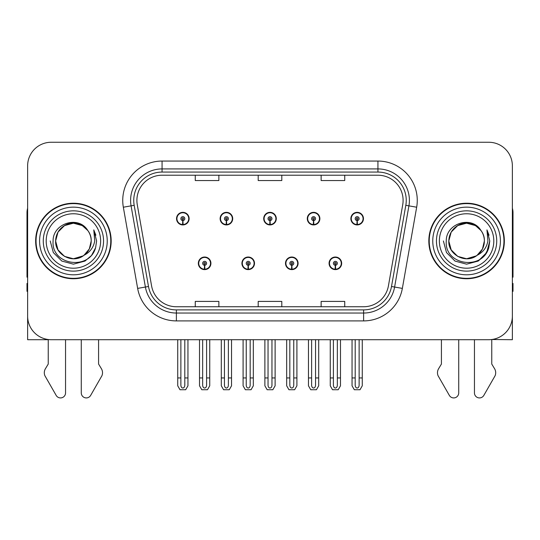 <?xml version="1.0" encoding="UTF-8"?>
<svg xmlns="http://www.w3.org/2000/svg" width="540" height="540" viewBox="0 0 540 540"><rect width="100%" height="100%" fill="white"/><g stroke="black" fill="none" stroke-linecap="round" stroke-linejoin="round"><path stroke-width="0.81" d="M198.335 263.318A6.291 6.291 0 0 0 204.626 269.615A6.291 6.291 0 0 0 210.924 263.318A6.291 6.291 0 0 0 204.626 257.026A6.291 6.291 0 0 0 198.335 263.318M241.913 263.318A6.291 6.291 0 0 0 248.211 269.615A6.291 6.291 0 0 0 254.502 263.318A6.291 6.291 0 0 0 248.211 257.026A6.291 6.291 0 0 0 241.913 263.318M285.498 263.318A6.291 6.291 0 0 0 291.789 269.615A6.291 6.291 0 0 0 298.087 263.318A6.291 6.291 0 0 0 291.789 257.026A6.291 6.291 0 0 0 285.498 263.318M307.287 218.639A6.291 6.291 0 0 0 313.578 224.93A6.291 6.291 0 0 0 319.876 218.639A6.291 6.291 0 0 0 313.578 212.341A6.291 6.291 0 0 0 307.287 218.639M263.709 218.639A6.291 6.291 0 0 0 270 224.93A6.291 6.291 0 0 0 276.291 218.639A6.291 6.291 0 0 0 270 212.341A6.291 6.291 0 0 0 263.709 218.639M220.124 218.639A6.291 6.291 0 0 0 226.422 224.93A6.291 6.291 0 0 0 232.713 218.639A6.291 6.291 0 0 0 226.422 212.341A6.291 6.291 0 0 0 220.124 218.639M176.546 218.639A6.291 6.291 0 0 0 182.837 224.93A6.291 6.291 0 0 0 189.128 218.639A6.291 6.291 0 0 0 182.837 212.341A6.291 6.291 0 0 0 176.546 218.639M329.076 263.318A6.291 6.291 0 0 0 335.374 269.615A6.291 6.291 0 0 0 341.665 263.318A6.291 6.291 0 0 0 335.374 257.026A6.291 6.291 0 0 0 329.076 263.318M350.872 218.639A6.291 6.291 0 0 0 357.163 224.93A6.291 6.291 0 0 0 363.454 218.639A6.291 6.291 0 0 0 357.163 212.341A6.291 6.291 0 0 0 350.872 218.639M491.758 339.518L512.372 339.707L512.372 165.854A23.598 23.598 0 0 0 488.768 142.256L51.233 142.256A23.598 23.598 0 0 0 27.628 165.854L27.628 339.707L48.242 339.707L48.242 364.055L45.448 368.671A7.864 7.864 0 0 0 44.874 375.678L56.174 395.408A5.022 5.022 0 0 0 65.549 392.897L65.549 339.707L81.277 339.707L81.277 392.897A5.022 5.022 0 0 0 90.653 395.408L101.952 375.678A7.864 7.864 0 0 0 101.378 368.671L98.584 364.055L98.584 339.707M441.416 339.707L441.416 364.055L438.622 368.671A7.864 7.864 0 0 0 438.048 375.678L449.348 395.408A5.022 5.022 0 0 0 458.723 392.897L458.723 339.707L474.451 339.707L474.451 392.897A5.022 5.022 0 0 0 483.827 395.408L495.126 375.678A7.864 7.864 0 0 0 494.552 368.671L491.758 364.055L491.758 339.707M35.654 240.982A37.76 37.76 0 0 0 73.413 278.741A37.76 37.76 0 0 0 111.172 240.982A37.76 37.76 0 0 0 73.413 203.222A37.76 37.76 0 0 0 35.654 240.982M428.827 240.982A37.76 37.76 0 0 0 466.587 278.741A37.76 37.76 0 0 0 504.346 240.982A37.76 37.76 0 0 0 466.587 203.222A37.76 37.76 0 0 0 428.827 240.982M136.897 200.387A25.171 25.171 0 0 1 162.067 175.216L377.933 175.216A25.171 25.171 0 0 1 402.719 204.761L388.409 285.944A25.171 25.171 0 0 1 363.616 306.747L176.384 306.747A25.171 25.171 0 0 1 151.592 285.944L137.281 204.761A25.171 25.171 0 0 1 136.897 200.387M133.751 200.387A28.323 28.323 0 0 0 134.183 205.308L148.493 286.49A28.323 28.323 0 0 0 176.384 309.893L363.616 309.893A28.323 28.323 0 0 0 391.507 286.49L405.817 205.308A28.323 28.323 0 0 0 377.933 172.064L162.067 172.064A28.323 28.323 0 0 0 133.751 200.387M123.336 207.218A39.332 39.332 0 0 1 162.067 161.055L377.933 161.055A39.332 39.332 0 0 1 416.664 207.218L402.354 288.401A39.332 39.332 0 0 1 363.616 320.902L176.384 320.902A39.332 39.332 0 0 1 137.646 288.401L123.336 207.218L131.078 205.855A31.468 31.468 0 0 1 162.067 168.919L377.933 168.919A31.468 31.468 0 0 1 408.922 205.855L394.605 287.037A31.468 31.468 0 0 1 363.616 313.038L176.384 313.038A31.468 31.468 0 0 1 145.395 287.037L131.078 205.855A31.468 31.468 0 0 1 130.606 200.387M488.768 142.256L51.233 142.256M27.628 165.854L27.628 316.103A23.598 23.598 0 0 0 51.233 339.707L488.768 339.707A23.598 23.598 0 0 0 512.372 316.103L512.372 165.854M258.201 175.216L258.201 180.542L281.799 180.542L281.799 175.216M195.264 175.216L195.264 180.542L218.869 180.542L218.869 175.216M321.131 175.216L321.131 180.542L344.736 180.542L344.736 175.216M281.799 306.747L281.799 301.415L258.201 301.415L258.201 306.747M218.869 306.747L218.869 301.415L195.264 301.415L195.264 306.747M344.736 306.747L344.736 301.415L321.131 301.415L321.131 306.747M337.338 339.707L337.338 385.243C337.216 386.93 336.555 387.869 335.374 388.051C334.186 387.869 333.531 386.93 333.403 385.243L333.403 377.939L330.257 377.939L330.257 385.803L332.532 389.738L338.216 389.738L340.484 385.803L340.484 339.707M335.286 265.282L335.117 269.217A5.9 5.9 0 0 1 329.474 263.318A5.9 5.9 0 0 1 335.374 257.418A5.9 5.9 0 0 1 341.273 263.318A5.9 5.9 0 0 1 335.63 269.217L335.455 265.282A1.964 1.964 0 0 0 337.338 263.318A1.964 1.964 0 0 0 335.374 261.353A1.964 1.964 0 0 0 333.403 263.318A1.964 1.964 0 0 0 335.286 265.282L335.34 264.107A0.79 0.79 0 0 1 334.584 263.318A0.79 0.79 0 0 1 335.374 262.535A0.79 0.79 0 0 1 336.157 263.318A0.79 0.79 0 0 1 335.408 264.107L335.455 265.282M341.462 264.89L341.057 264.89M341.057 261.745L341.462 261.745M329.684 264.89L329.279 264.89M329.279 261.745L329.684 261.745M330.257 339.707L330.257 377.939M333.403 339.707L333.403 377.939M337.338 377.939L340.484 377.939M359.127 339.707L359.127 385.243C359.006 386.93 358.351 387.869 357.163 388.051C355.975 387.869 355.32 386.93 355.199 385.243L355.199 377.939L352.046 377.939L352.046 385.803L354.321 389.738L360.005 389.738L362.273 385.803L362.273 339.707M357.075 220.603L356.906 224.532A5.9 5.9 0 0 1 351.263 218.639A5.9 5.9 0 0 1 357.163 212.74A5.9 5.9 0 0 1 363.062 218.639A5.9 5.9 0 0 1 357.419 224.532L357.251 220.603A1.964 1.964 0 0 0 359.127 218.639A1.964 1.964 0 0 0 357.163 216.668A1.964 1.964 0 0 0 355.199 218.639A1.964 1.964 0 0 0 357.075 220.603L357.129 219.422A0.79 0.79 0 0 1 356.373 218.639A0.79 0.79 0 0 1 357.163 217.85A0.79 0.79 0 0 1 357.946 218.639A0.79 0.79 0 0 1 357.197 219.422L357.251 220.603M363.258 220.212L362.846 220.212M362.846 217.066L363.258 217.066M351.473 220.212L351.068 220.212M351.068 217.066L351.473 217.066M352.046 339.707L352.046 377.939M355.199 339.707L355.199 377.939M359.127 377.939L362.273 377.939M293.76 339.707L293.76 385.243C293.632 386.93 292.977 387.869 291.789 388.051C290.608 387.869 289.946 386.93 289.825 385.243L289.825 377.939L286.679 377.939L286.679 385.803L288.947 389.738L294.631 389.738L296.906 385.803L296.906 339.707M291.708 265.282L291.533 269.217A5.9 5.9 0 0 1 285.89 263.318A5.9 5.9 0 0 1 291.789 257.418A5.9 5.9 0 0 1 297.689 263.318A5.9 5.9 0 0 1 292.046 269.217L291.877 265.282A1.964 1.964 0 0 0 293.76 263.318A1.964 1.964 0 0 0 291.789 261.353A1.964 1.964 0 0 0 289.825 263.318A1.964 1.964 0 0 0 291.708 265.282L291.755 264.107A0.79 0.79 0 0 1 291.006 263.318A0.79 0.79 0 0 1 291.789 262.535A0.79 0.79 0 0 1 292.579 263.318A0.79 0.79 0 0 1 291.823 264.107L291.877 265.282M297.884 264.89L297.479 264.89M297.479 261.745L297.884 261.745M286.106 264.89L285.694 264.89M285.694 261.745L286.106 261.745M286.679 339.707L286.679 377.939M289.825 339.707L289.825 377.939M293.76 377.939L296.906 377.939M250.175 339.707L250.175 385.243C250.054 386.93 249.392 387.869 248.211 388.051C247.023 387.869 246.368 386.93 246.24 385.243L246.24 377.939L243.095 377.939L243.095 385.803L245.369 389.738L251.053 389.738L253.321 385.803L253.321 339.707M248.123 265.282L247.954 269.217A5.9 5.9 0 0 1 242.312 263.318A5.9 5.9 0 0 1 248.211 257.418A5.9 5.9 0 0 1 254.111 263.318A5.9 5.9 0 0 1 248.468 269.217L248.292 265.282A1.964 1.964 0 0 0 250.175 263.318A1.964 1.964 0 0 0 248.211 261.353A1.964 1.964 0 0 0 246.24 263.318A1.964 1.964 0 0 0 248.123 265.282L248.177 264.107A0.79 0.79 0 0 1 247.421 263.318A0.79 0.79 0 0 1 248.211 262.535A0.79 0.79 0 0 1 248.994 263.318A0.79 0.79 0 0 1 248.245 264.107L248.292 265.282M254.306 264.89L253.894 264.89M253.894 261.745L254.306 261.745M242.521 264.89L242.116 264.89M242.116 261.745L242.521 261.745M243.095 339.707L243.095 377.939M246.24 339.707L246.24 377.939M250.175 377.939L253.321 377.939M206.597 339.707L206.597 385.243C206.469 386.93 205.814 387.869 204.626 388.051C203.445 387.869 202.784 386.93 202.662 385.243L202.662 377.939L199.517 377.939L199.517 385.803L201.785 389.738L207.468 389.738L209.743 385.803L209.743 339.707M204.545 265.282L204.37 269.217A5.9 5.9 0 0 1 198.727 263.318A5.9 5.9 0 0 1 204.626 257.418A5.9 5.9 0 0 1 210.526 263.318A5.9 5.9 0 0 1 204.883 269.217L204.714 265.282A1.964 1.964 0 0 0 206.597 263.318A1.964 1.964 0 0 0 204.626 261.353A1.964 1.964 0 0 0 202.662 263.318A1.964 1.964 0 0 0 204.545 265.282L204.593 264.107A0.79 0.79 0 0 1 203.843 263.318A0.79 0.79 0 0 1 204.626 262.535A0.79 0.79 0 0 1 205.416 263.318A0.79 0.79 0 0 1 204.66 264.107L204.714 265.282M210.722 264.89L210.316 264.89M210.316 261.745L210.722 261.745M198.943 264.89L198.538 264.89M198.538 261.745L198.943 261.745M199.517 339.707L199.517 377.939M202.662 339.707L202.662 377.939M206.597 377.939L209.743 377.939M315.549 339.707L315.549 385.243C315.421 386.93 314.766 387.869 313.578 388.051C312.397 387.869 311.742 386.93 311.614 385.243L311.614 377.939L308.468 377.939L308.468 385.803L310.736 389.738L316.426 389.738L318.695 385.803L318.695 339.707M313.497 220.603L313.322 224.532A5.9 5.9 0 0 1 307.679 218.639A5.9 5.9 0 0 1 313.578 212.74A5.9 5.9 0 0 1 319.484 218.639A5.9 5.9 0 0 1 313.841 224.532L313.666 220.603A1.964 1.964 0 0 0 315.549 218.639A1.964 1.964 0 0 0 313.578 216.668A1.964 1.964 0 0 0 311.614 218.639A1.964 1.964 0 0 0 313.497 220.603L313.544 219.422A0.79 0.79 0 0 1 312.795 218.639A0.79 0.79 0 0 1 313.578 217.85A0.79 0.79 0 0 1 314.368 218.639A0.79 0.79 0 0 1 313.619 219.422L313.666 220.603M319.673 220.212L319.268 220.212M319.268 217.066L319.673 217.066M307.894 220.212L307.49 220.212M307.49 217.066L307.894 217.066M308.468 339.707L308.468 377.939M311.614 339.707L311.614 377.939M315.549 377.939L318.695 377.939M271.964 339.707L271.964 385.243C271.843 386.93 271.188 387.869 270 388.051C268.812 387.869 268.157 386.93 268.036 385.243L268.036 377.939L264.884 377.939L264.884 385.803L267.158 389.738L272.842 389.738L275.117 385.803L275.117 339.707M269.912 220.603L269.744 224.532A5.9 5.9 0 0 1 264.101 218.639A5.9 5.9 0 0 1 270 212.74A5.9 5.9 0 0 1 275.9 218.639A5.9 5.9 0 0 1 270.257 224.532L270.088 220.603A1.964 1.964 0 0 0 271.964 218.639A1.964 1.964 0 0 0 270 216.668A1.964 1.964 0 0 0 268.036 218.639A1.964 1.964 0 0 0 269.912 220.603L269.966 219.422A0.79 0.79 0 0 1 269.21 218.639A0.79 0.79 0 0 1 270 217.85A0.79 0.79 0 0 1 270.79 218.639A0.79 0.79 0 0 1 270.034 219.422L270.088 220.603M276.095 220.212L275.684 220.212M275.684 217.066L276.095 217.066M264.317 220.212L263.905 220.212M263.905 217.066L264.317 217.066M264.884 339.707L264.884 377.939M268.036 339.707L268.036 377.939M271.964 377.939L275.117 377.939M228.386 339.707L228.386 385.243C228.258 386.93 227.603 387.869 226.422 388.051C225.234 387.869 224.579 386.93 224.451 385.243L224.451 377.939L221.306 377.939L221.306 385.803L223.574 389.738L229.264 389.738L231.532 385.803L231.532 339.707M226.334 220.603L226.159 224.532A5.9 5.9 0 0 1 220.516 218.639A5.9 5.9 0 0 1 226.422 212.74A5.9 5.9 0 0 1 232.322 218.639A5.9 5.9 0 0 1 226.679 224.532L226.503 220.603A1.964 1.964 0 0 0 228.386 218.639A1.964 1.964 0 0 0 226.422 216.668A1.964 1.964 0 0 0 224.451 218.639A1.964 1.964 0 0 0 226.334 220.603L226.382 219.422A0.79 0.79 0 0 1 225.632 218.639A0.79 0.79 0 0 1 226.422 217.85A0.79 0.79 0 0 1 227.205 218.639A0.79 0.79 0 0 1 226.456 219.422L226.503 220.603M232.511 220.212L232.106 220.212M232.106 217.066L232.511 217.066M220.732 220.212L220.327 220.212M220.327 217.066L220.732 217.066M221.306 339.707L221.306 377.939M224.451 339.707L224.451 377.939M228.386 377.939L231.532 377.939M184.802 339.707L184.802 385.243C184.68 386.93 184.025 387.869 182.837 388.051C181.649 387.869 180.995 386.93 180.873 385.243L180.873 377.939L177.728 377.939L177.728 385.803L179.996 389.738L185.679 389.738L187.954 385.803L187.954 339.707M182.75 220.603L182.581 224.532A5.9 5.9 0 0 1 176.938 218.639A5.9 5.9 0 0 1 182.837 212.74A5.9 5.9 0 0 1 188.737 218.639A5.9 5.9 0 0 1 183.094 224.532L182.925 220.603A1.964 1.964 0 0 0 184.802 218.639A1.964 1.964 0 0 0 182.837 216.668A1.964 1.964 0 0 0 180.873 218.639A1.964 1.964 0 0 0 182.75 220.603L182.804 219.422A0.79 0.79 0 0 1 182.054 218.639A0.79 0.79 0 0 1 182.837 217.85A0.79 0.79 0 0 1 183.627 218.639A0.79 0.79 0 0 1 182.871 219.422L182.925 220.603M188.933 220.212L188.528 220.212M188.528 217.066L188.933 217.066M177.154 220.212L176.742 220.212M176.742 217.066L177.154 217.066M177.728 339.707L177.728 377.939M180.873 339.707L180.873 377.939M184.802 377.939L187.954 377.939M27.628 208.251A15.734 15.734 0 0 0 27 212.659L27 277.168A15.734 15.734 0 0 1 27.628 277.128M27.628 291.323L27 291.323L27 283.459L27.628 283.459M512.372 208.251A15.734 15.734 0 0 1 513 212.659L513 277.168A15.734 15.734 0 0 0 512.372 277.128M512.372 283.459L513 283.459L513 291.323L512.372 291.323M100.636 240.982A27.223 27.223 0 0 1 73.413 268.204A27.223 27.223 0 0 1 46.19 240.982A27.223 27.223 0 0 1 73.413 213.759A27.223 27.223 0 0 1 100.636 240.982M83.113 255.879L73.413 258.761L64.523 256.379L58.01 249.872L55.627 240.982C55.87 234.272 58.833 229.142 64.523 225.578C75.607 218.477 91.8 227.833 91.199 240.982C90.956 247.685 87.993 252.821 82.303 256.379C71.219 263.479 55.026 254.131 55.627 240.982C54.878 255.069 73.312 264.148 84.011 255.265A17.786 17.786 0 0 0 87.824 230.56C78.678 214.981 52.711 223.378 53.096 240.982C51.037 265.37 89.323 270.844 95.594 247.759L96.606 240.982L93.778 229.892L94.73 240.982C93.521 247.523 89.944 252.281 84.011 255.265L82.303 256.379L73.413 258.761L64.523 256.379L58.01 249.872L55.627 240.982L58.01 232.085L64.523 225.578M36.045 240.982A37.368 37.368 0 0 1 73.413 203.614A37.368 37.368 0 0 1 110.781 240.982A37.368 37.368 0 0 1 73.413 278.343A37.368 37.368 0 0 1 36.045 240.982M91.199 240.982C90.956 247.685 87.993 252.821 82.303 256.379C71.219 263.479 55.026 254.131 55.627 240.982C55.87 234.272 58.833 229.142 64.523 225.578C75.607 218.477 91.8 227.833 91.199 240.982L89.323 248.927L83.997 255.272M69.842 223.56C61.047 225.97 56.309 231.775 55.627 240.982L58.01 232.085L64.523 225.578L73.413 223.196L82.303 225.578L87.824 230.56M93.778 229.892L95.877 235.217M95.594 247.759L91.483 255.515L85.01 261.063L73.413 264.168L61.817 261.063L53.332 252.572L50.22 240.982M493.81 240.982A27.223 27.223 0 0 1 466.587 268.204A27.223 27.223 0 0 1 439.364 240.982A27.223 27.223 0 0 1 466.587 213.759A27.223 27.223 0 0 1 493.81 240.982M476.287 255.879L466.587 258.761L457.697 256.379L451.183 249.872L448.801 240.982C449.044 234.272 452.007 229.142 457.697 225.578C468.781 218.477 484.974 227.833 484.373 240.982C484.13 247.685 481.167 252.821 475.477 256.379C464.393 263.479 448.2 254.131 448.801 240.982C448.052 255.069 466.486 264.148 477.185 255.265A17.786 17.786 0 0 0 480.998 230.56C471.852 214.981 445.885 223.378 446.269 240.982C444.211 265.37 482.497 270.844 488.768 247.759L489.78 240.982L486.952 229.892L487.904 240.982C486.695 247.523 483.118 252.281 477.185 255.265L475.477 256.379L466.587 258.761L457.697 256.379L451.183 249.872L448.801 240.982L451.183 232.085L457.697 225.578M429.219 240.982A37.368 37.368 0 0 1 466.587 203.614A37.368 37.368 0 0 1 503.955 240.982A37.368 37.368 0 0 1 466.587 278.343A37.368 37.368 0 0 1 429.219 240.982M484.373 240.982C484.13 247.685 481.167 252.821 475.477 256.379C464.393 263.479 448.2 254.131 448.801 240.982C449.044 234.272 452.007 229.142 457.697 225.578C468.781 218.477 484.974 227.833 484.373 240.982L482.45 249.014L477.023 255.38M463.016 223.56C454.221 225.97 449.483 231.775 448.801 240.982L451.183 232.085L457.697 225.578L466.587 223.196L475.477 225.578L480.998 230.56M486.952 229.892L489.051 235.217M488.768 247.759L484.657 255.515L478.183 261.063L466.587 264.168L454.99 261.063L446.506 252.572L443.394 240.982L446.506 252.572L454.99 261.063L466.587 264.168L478.183 261.063L486.668 252.572L489.78 240.982M486.999 229.966L489.051 235.224L486.999 229.966M377.933 161.055L377.933 172.064M131.078 205.855L134.183 205.308M176.384 320.902L176.384 309.893M363.616 309.893L363.616 320.902M391.507 286.49L402.354 288.401M137.646 288.401L148.493 286.49M405.817 205.308L416.664 207.218M162.067 161.055L162.067 172.064M335.117 269.217A5.9 5.9 0 0 1 329.474 263.318M356.906 224.532A5.9 5.9 0 0 1 351.263 218.639M291.533 269.217A5.9 5.9 0 0 1 285.89 263.318M247.954 269.217A5.9 5.9 0 0 1 242.312 263.318M204.37 269.217A5.9 5.9 0 0 1 198.727 263.318M313.322 224.532A5.9 5.9 0 0 1 307.679 218.639M269.744 224.532A5.9 5.9 0 0 1 264.101 218.639M226.159 224.532A5.9 5.9 0 0 1 220.516 218.639M182.581 224.532A5.9 5.9 0 0 1 176.938 218.639M103.552 240.982A30.139 30.139 0 0 1 73.413 271.121A30.139 30.139 0 0 1 43.274 240.982A30.139 30.139 0 0 1 73.413 210.836A30.139 30.139 0 0 1 103.552 240.982M39.589 240.982A33.824 33.824 0 0 1 73.413 207.151A33.824 33.824 0 0 1 107.237 240.982A33.824 33.824 0 0 1 73.413 274.806A33.824 33.824 0 0 1 39.589 240.982M496.726 240.982A30.139 30.139 0 0 1 466.587 271.121A30.139 30.139 0 0 1 436.448 240.982A30.139 30.139 0 0 1 466.587 210.836A30.139 30.139 0 0 1 496.726 240.982M432.763 240.982A33.824 33.824 0 0 1 466.587 207.151A33.824 33.824 0 0 1 500.411 240.982A33.824 33.824 0 0 1 466.587 274.806A33.824 33.824 0 0 1 432.763 240.982"/></g></svg>
